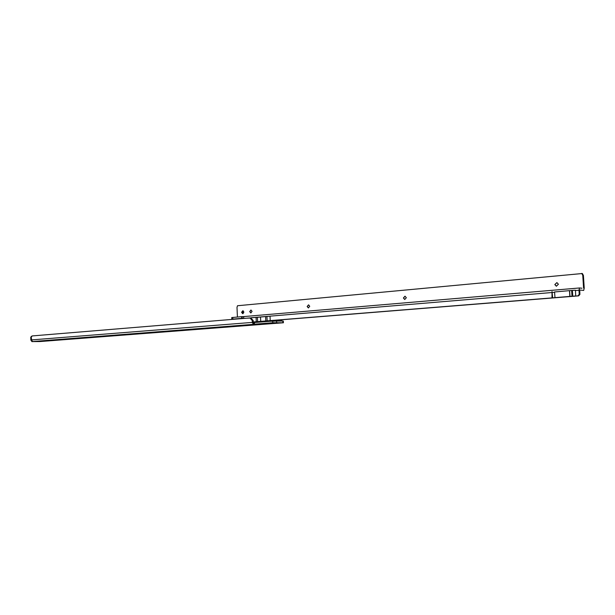 <?xml version="1.0" encoding="UTF-8"?>
<svg xmlns="http://www.w3.org/2000/svg" width="615" height="615" viewBox="0 0 615 615"><rect width="100%" height="100%" fill="white"/><g stroke="black" fill="none" stroke-linecap="round" stroke-linejoin="round"><path stroke-width="0.92" d="M277.18 323.006L273.022 323.252L277.18 323.006M44.795 340.879L42.627 340.994L44.795 340.879M131.71 334.145L129.335 334.276L131.71 334.145M206.025 328.387L203.457 328.533L206.025 328.387M260.737 324.143L258.016 324.305L260.737 324.143M264.911 323.575L262.159 323.744L264.911 323.575M254.287 322.644L252.388 322.937L252.235 320.492L249.898 317.932L32.103 335.944L31.211 337.397L31.857 340.702L32.749 341.517L31.919 341.594L30.842 340.072L30.75 337.204L31.534 336.282M253.303 322.506L253.203 320.507L250.866 317.955M270.531 323.736L283.407 322.775L283.331 321.13L282.854 321.076L272.714 321.076L254.395 322.529L254.364 324.19L254.933 324.22L254.087 324.305L254.018 322.66M39.76 341.548L41.167 341.456M283.407 322.775L272.791 322.752L254.364 324.19M32.749 341.517L254.087 324.305L252.388 322.937M270.254 321.276L279.356 320.999M556.421 286.229L554.93 284.584L556.929 282.6M404.824 299.505L403.525 297.991L405.054 296.207M308.453 307.938L307.308 306.516L308.522 304.863L307.146 306.508L308.361 307.938L309.729 306.278L308.584 304.856M250.912 312.974L249.859 311.605L251.012 310.022M243.917 312.113L242.802 310.744L241.572 312.32L242.687 313.688L243.917 312.113M243.271 310.89L242.548 312.351L243.186 313.573M558.405 284.245L556.898 282.6L554.815 284.568L556.337 286.213L558.405 284.245M406.338 297.721L405.001 296.199L403.386 297.983L404.732 299.505L406.338 297.721M252.065 311.39L250.943 310.014L249.698 311.597L250.82 312.974L252.065 311.39M571.643 290.457L572.004 296.222L575.725 295.984L575.432 290.211L572.404 290.395L554.561 291.964L554.984 297.66L552.67 297.845L552.009 291.572L551.986 297.898L552.67 297.845M253.272 322.052L578.63 295.877L579.907 294.401L579.722 290.003L583.673 290.441L584.235 288.181L583.42 275.435L582.374 273.514L237.498 305.74L236.998 307.385L237.421 317.017M253.272 321.968L551.986 297.898M569.482 290.634L569.851 296.399L554.984 297.66M569.851 296.399L572.004 296.222M575.725 295.984L578.63 295.877M581.936 288.235L579.538 287.966L578.969 290.249L579.23 294.339L577.954 295.807M257.6 321.699L257.401 317.317L251.151 317.74L270.016 316.156L256.086 317.432L256.278 321.806M243.325 318.47L243.932 316.564L241.633 316.656L231.732 317.571L231.801 319.185L233.669 319.27M581.713 273.406L582.759 275.336L583.42 275.435M583.574 288.097L582.759 275.336M243.317 318.247L231.801 319.185M241.895 318.278L241.818 316.648M579.538 287.966L243.932 316.564L579.499 287.974M265.811 321.038L265.611 316.633L266.948 316.517L267.156 320.93M260.522 316.956L260.722 321.353M552.009 291.572L552.401 297.875M241.541 318.624L236.114 319.07M31.219 337.166L30.75 337.204M253.203 320.507L252.235 320.492M31.665 339.895L252.327 322.406M39.867 341.54L31.98 341.586M270.608 323.736L40.982 341.471M254.395 322.529L254.472 324.174M282.854 321.076L282.931 322.729M276.589 320.93L276.665 322.606M272.714 321.076L272.791 322.752M279.225 319.961L281.785 320.1C281.993 320.623 281.386 320.922 279.963 321.007M269.262 321.353L280.117 320.676C281.539 320.723 281.486 320.83 279.948 321.007M554.645 292.294L552.339 292.486M578.969 290.249L575.379 290.549M243.325 318.393L251.166 317.955M551.655 292.54L270.016 316.156L270.223 320.584M579.23 294.339L579.907 294.401M241.633 316.656L241.71 318.286M232.77 317.417L232.839 319.031M242.156 318.286L242.087 316.656M572.404 290.395L572.765 296.169M569.628 290.626L569.99 296.384M251.089 317.947L250.121 317.924M254.287 322.544L254.356 324.19M270.546 323.744L41.097 341.463M39.806 341.548L31.942 341.594M269.155 321.361L268.601 320.907"/></g></svg>
